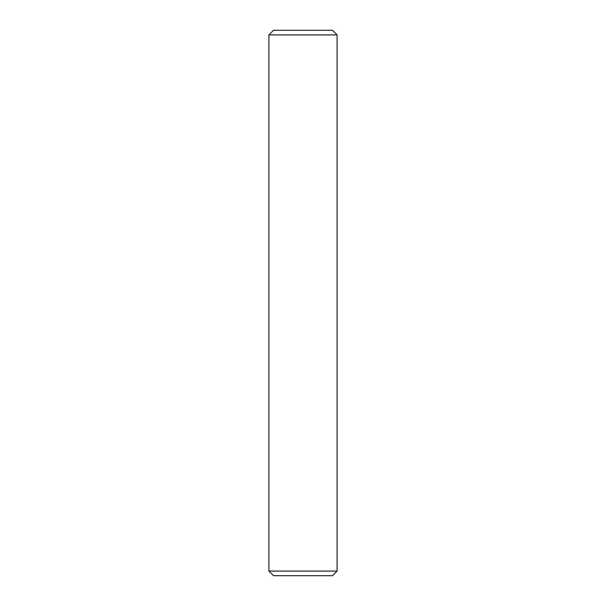 <?xml version="1.0" encoding="UTF-8"?>
<svg xmlns="http://www.w3.org/2000/svg" width="606" height="606" viewBox="0 0 606 606"><rect width="100%" height="100%" fill="white"/><g stroke="black" fill="none" stroke-linecap="round" stroke-linejoin="round"><path stroke-width="0.91" d="M268.912 571.087L273.526 575.7L332.474 575.7L337.087 571.087L268.912 571.087L268.912 34.913L273.526 30.3L332.474 30.3L337.087 34.913L337.087 571.087M337.087 34.913L268.912 34.913"/></g></svg>
